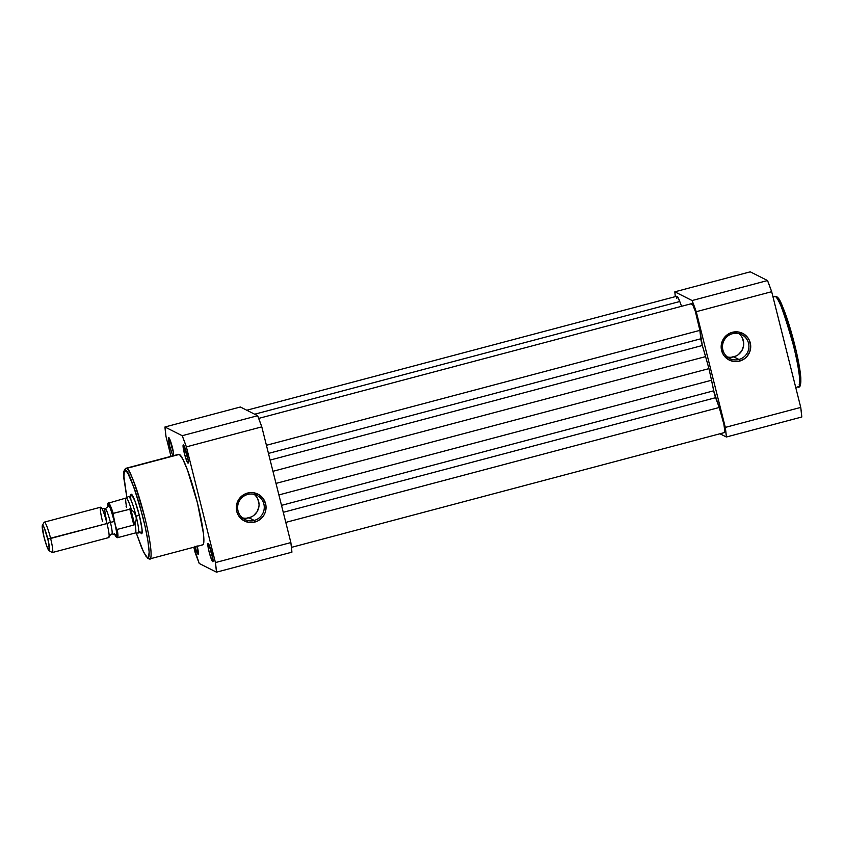 <?xml version="1.0" encoding="UTF-8"?>
<svg xmlns="http://www.w3.org/2000/svg" width="844" height="844" viewBox="0 0 844 844"><rect width="100%" height="100%" fill="white"/><g stroke="black" fill="none" stroke-linecap="round" stroke-linejoin="round"><path stroke-width="1.27" d="M727.243 356.917A13.367 13.188 116.8 0 0 733.742 356.854L738.954 359.481A13.367 13.188 -63.2 0 1 722.569 345.238A13.367 13.188 -63.2 0 1 741.728 334.667A13.367 13.188 -63.2 0 1 738.954 359.481A13.367 13.188 116.8 0 0 748.533 343.192A13.367 13.188 116.8 0 0 732.476 333.707L732.318 332.304A14.939 14.738 -63.2 0 1 750.274 342.907A14.939 14.738 -63.2 0 1 739.555 361.116L738.954 359.481L733.742 356.854A13.367 13.188 116.8 0 0 738.985 333.644M772.946 296.761L776.332 296.55C777.176 296.529 778.717 298.702 780.964 303.038C784.941 311.51 789.066 323.674 793.339 339.531C797.559 355.609 800.049 368.385 800.808 377.859C800.893 384.706 800.154 387.712 798.593 386.911A46.853 5.676 -104.8 0 0 792.716 342.59A46.853 5.676 -104.8 0 0 775.235 296.434L773.02 297.025L775.235 296.434A46.853 5.676 -104.8 0 0 774.581 296.328L775.235 296.434A1.572 1.551 -63.2 0 1 777.134 297.552L778.611 299.029M692.101 300.538L674.831 291.824L675.305 296.634A92.756 11.236 75.2 0 1 674.831 291.824L692.101 300.538L767.523 280.546L750.263 271.831L674.831 291.824L750.263 271.831L767.523 280.546L771.68 291.697L696.247 311.7L692.101 300.538A92.756 11.236 75.2 0 1 696.247 311.7L725.312 427.402L696.247 311.7L771.68 291.697L800.745 407.409L771.68 291.697A92.756 11.236 -104.8 0 0 767.523 280.546L692.101 300.538M719.964 433.763L726.378 437.002L725.312 427.402L800.745 407.409L801.8 416.999L726.378 437.002L719.964 433.763M732.318 332.304L738.078 331.945L743.511 333.834L747.795 337.684L749.293 340.174L750.696 345.797L749.862 351.558L746.908 356.579L744.767 358.563L739.555 361.116L736.696 361.58L733.795 361.475L728.361 359.586L724.078 355.735L722.591 353.246L721.177 347.623L721.314 344.711L722.01 341.862L724.964 336.84L729.596 333.327L732.318 332.304L732.476 333.707A13.367 13.188 116.8 0 0 722.886 349.996A13.367 13.188 116.8 0 0 738.954 359.481L739.555 361.116A14.939 14.738 -63.2 0 1 721.609 350.513A14.939 14.738 -63.2 0 1 732.318 332.304M779.497 300.39L784.952 312.67L791.144 331.692L796.63 352.961L800.091 371.466M800.46 374.419L800.713 377.057M800.84 381.277L800.724 382.817M731.178 357.276L736.19 355.946M738.405 354.575L741.865 350.682L743.596 345.766M743.722 343.149L742.456 338.117M741.116 335.901L739.376 333.981M776.332 296.55A1.572 1.551 116.8 0 0 775.235 296.434C777.778 295.474 783.812 311.668 793.328 345.017C801.642 378.418 800.365 389.611 797.939 386.805L795.776 387.649M799.068 384.885C801.41 387.607 802.644 376.783 794.615 344.51C785.416 312.28 779.582 296.624 777.134 297.552M726.378 437.002L801.8 416.999A92.756 11.236 -104.8 0 0 800.745 407.409L725.312 427.402A92.756 11.236 75.2 0 1 726.378 437.002M278.889 494.932L711.524 380.243L708.949 368.628L275.999 483.401L708.949 368.628L711.524 380.243L278.889 494.932M713.697 390.804A56.601 6.857 -104.8 0 0 711.524 380.243L713.697 390.804A6.288 0.76 -104.8 0 0 715.596 397.693L283.257 512.308L715.596 397.693L719.236 407.483L713.697 390.804L281.516 505.366L713.697 390.804M285.789 522.394L719.236 407.483L285.789 522.394M291.454 547.366L724.363 432.592A15.72 1.91 -104.8 0 0 723.73 423.519A15.72 1.91 -104.8 0 0 719.236 407.483L723.878 424.258L724.753 430.64L724.141 432.561M676.445 298.185L677.067 296.265L679.779 301.508L254.666 414.214L679.779 301.508A15.72 1.91 -104.8 0 0 676.846 296.233L246.786 410.237M679.779 301.508L681.562 306.298L679.779 301.508M691.194 304.399L691.774 303.682L692.924 305.275L695.34 311.373L699.866 330.373L266.419 445.284L699.866 330.373A15.72 1.91 -104.8 0 0 695.973 313.335A15.72 1.91 -104.8 0 0 691.553 303.65L258.686 418.402M699.866 330.373L700.794 338.792L268.466 453.407L700.794 338.792A6.288 0.76 -104.8 0 0 702.324 345.502L270.143 460.075L702.324 345.502L705.584 356.611A56.601 6.857 -104.8 0 0 702.324 345.502L699.866 330.373M272.96 471.3L705.584 356.611L708.949 368.628L705.584 356.611L272.96 471.3M212.741 561.671L213.099 561.049L212.741 561.671L211.601 559.751L209.101 551.881L207.877 545.657L208.173 543.473A9.432 1.139 75.2 0 1 208.194 543.483A9.432 1.139 75.2 0 1 211.559 552.271A9.432 1.139 75.2 0 1 212.983 561.587A9.432 1.139 75.2 0 1 212.741 561.671A9.432 1.139 75.2 0 1 209.101 551.881A9.432 1.139 75.2 0 1 208.173 543.473L211.812 553.253L212.741 561.671M173.347 455.718A9.432 1.139 75.2 0 1 173.273 455.697L173.642 455.074L173.273 455.697L172.134 453.777L169.633 445.906L168.705 437.498A9.432 1.139 75.2 0 1 168.726 437.508A9.432 1.139 75.2 0 1 172.102 446.307A9.432 1.139 75.2 0 1 173.526 455.612A9.432 1.139 75.2 0 1 173.463 455.686M168.747 437.519L172.355 447.278L173.569 453.513L173.273 455.697A9.432 1.139 75.2 0 1 169.633 445.906A9.432 1.139 75.2 0 1 168.705 437.498L168.747 437.519M197.232 546.332A9.432 1.139 75.2 0 1 198.287 554.16A9.432 1.139 75.2 0 1 198.034 554.244L198.393 553.632L198.034 554.244L197.338 553.295L194.858 546.247M187.98 463.113L188.349 462.491L187.98 463.113L186.84 461.204L184.34 453.333L183.412 444.915A9.432 1.139 75.2 0 1 183.433 444.925A9.432 1.139 75.2 0 1 186.798 453.724A9.432 1.139 75.2 0 1 188.233 463.029A9.432 1.139 75.2 0 1 187.98 463.113A9.432 1.139 75.2 0 1 184.34 453.333A9.432 1.139 75.2 0 1 183.412 444.915L187.052 454.705L188.275 460.929L187.98 463.113M247.682 494.457A13.472 13.293 116.8 0 0 238.029 510.873A13.472 13.293 116.8 0 0 254.213 520.442L254.814 522.067A15.044 14.844 -63.2 0 1 236.742 511.39A15.044 14.844 -63.2 0 1 247.535 493.065L247.682 494.457A13.472 13.293 -63.2 0 1 264.193 508.816A13.472 13.293 -63.2 0 1 244.876 519.471A13.472 13.293 -63.2 0 1 247.682 494.457L247.535 493.065L250.415 492.59L253.327 492.696L258.802 494.605L263.117 498.477L265.607 503.741L266.039 506.643L265.195 512.445L263.95 515.114L262.22 517.499L257.568 521.043L254.814 522.067L249.022 522.425L243.547 520.526L239.232 516.644L237.734 514.144L236.742 511.39L236.447 505.545L237.153 502.686L240.129 497.633L244.781 494.088L247.535 493.065A15.044 14.844 -63.2 0 1 265.607 503.741A15.044 14.844 -63.2 0 1 254.814 522.067L254.213 520.442L249.012 517.815L254.213 520.442A13.472 13.293 116.8 0 0 263.866 504.026A13.472 13.293 116.8 0 0 247.682 494.457M130.662 496.768L131.464 494.267A20.435 2.479 75.2 0 1 131.506 494.289A20.435 2.479 75.2 0 1 138.806 513.342A20.435 2.479 75.2 0 1 141.908 533.513A20.435 2.479 75.2 0 1 141.37 533.693L142.151 532.353L141.37 533.693L139.861 531.625M178.77 454.283L125.914 468.293A46.853 5.676 75.2 0 1 126.579 468.399L179.371 454.399A46.853 5.676 -104.8 0 0 178.717 454.294L125.482 468.452L123.794 471.406L123.699 477.208L126.853 497.559L123.657 474.497L125.45 470.308A1.572 1.551 -63.2 0 1 126.579 468.399A46.853 5.676 75.2 0 1 144.05 514.555A46.853 5.676 75.2 0 1 149.926 558.865A46.853 5.676 75.2 0 1 149.272 558.76A1.572 1.551 -63.2 0 1 147.383 557.641L143.554 552.071L136.264 532.986L141.919 548.463L145.906 556.164L147.383 557.641L148.449 557.451L149.156 552.113L147.932 540.972L144.946 525.717L139.471 504.448L134.491 488.813L127.813 473.146L125.45 470.308L124.385 470.509L123.804 478.137L127.001 498.16M242.428 517.868A13.472 13.293 116.8 0 0 254.266 494.405M182.22 435.704L164.949 427.001L166.015 436.591L170.973 456.351L166.015 436.591A92.756 11.236 75.2 0 1 164.949 427.001L182.22 435.704L257.642 415.712L261.798 426.864L290.863 542.576L291.918 552.176L216.497 572.169L215.431 562.579L186.376 446.866L182.22 435.704A92.756 11.236 75.2 0 1 186.376 446.866L215.431 562.579L290.863 542.576L261.798 426.864L186.376 446.866L261.798 426.864A92.756 11.236 -104.8 0 0 257.642 415.712L240.382 406.998L257.642 415.712L182.22 435.704M193.803 547.239L199.226 563.454L216.497 572.169L199.226 563.454A92.756 11.236 75.2 0 1 195.08 552.303L193.803 547.239M197.106 545.836L198.034 554.244A9.432 1.139 75.2 0 1 195.048 546.901M136.253 532.986L143.659 552.366L148.185 558.654L149.926 558.865L202.729 544.865A46.853 5.676 -104.8 0 0 196.842 500.555A46.853 5.676 -104.8 0 0 179.371 454.399L182.821 459.136L187.463 470.034L197.464 502.982L203.52 533.936L203.784 542.629L203.172 544.559L202.075 544.77M240.382 406.998L164.949 427.001L240.382 406.998M130.968 500.091A20.435 2.479 75.2 0 1 131.464 494.267L134.998 501.093L139.355 515.462L141.992 528.966L142.119 532.754L141.37 533.693M173.337 451.899A7.86 0.95 75.2 0 1 170.404 440.821A7.86 0.95 -104.8 0 0 173.337 451.899M188.043 459.315A7.86 0.95 75.2 0 1 185.11 448.248A7.86 0.95 -104.8 0 0 188.043 459.315M198.097 550.457A7.86 0.95 75.2 0 1 196.747 546.458A7.86 0.95 -104.8 0 0 198.097 550.457M212.804 557.873A7.86 0.95 75.2 0 1 209.861 546.796A7.86 0.95 -104.8 0 0 212.804 557.873M246.427 518.227L251.47 516.897M253.706 515.515L257.188 511.591L258.929 506.632M259.055 503.995L257.779 498.931M256.439 496.694L254.677 494.763M149.272 558.76C151.698 561.576 152.975 550.372 144.662 516.982C135.145 483.633 129.121 467.439 126.579 468.399A1.572 1.551 116.8 0 0 125.45 470.308C127.908 469.38 133.732 485.036 142.931 517.266C150.96 549.539 149.736 560.363 147.383 557.641A1.572 1.551 116.8 0 0 148.185 558.644M216.497 572.169L291.918 552.176A92.756 11.236 -104.8 0 0 290.863 542.576L215.431 562.579A92.756 11.236 75.2 0 1 216.497 572.169M109.076 537.069A15.72 1.91 -104.8 0 0 106.998 523.523L110.385 522.32A13.05 1.583 75.2 0 1 111.819 533.999A13.05 1.583 -104.8 0 0 110.385 522.32L106.998 523.523A15.72 1.91 -104.8 0 0 101.343 507.603A15.72 1.91 -104.8 0 0 102.472 521.233M101.47 507.761C100.985 508.204 102.208 508.542 105.162 508.763A13.05 1.583 75.2 0 1 110.385 522.32A13.05 1.583 -104.8 0 0 105.205 508.753A13.05 1.583 -104.8 0 0 106.629 520.432M49.068 550.657L52.128 552.472A15.72 1.91 -104.8 0 0 50.619 538.461A15.72 1.91 75.2 0 1 52.381 552.525L108.77 537.575A15.72 1.91 -104.8 0 0 106.998 523.523L47.802 538.926A13.166 1.593 75.2 0 1 49.068 550.657A13.166 1.593 75.2 0 1 44.015 537.016L42.232 525.875L42.717 525.274L44.31 527.943L48.382 541.384L49.406 550.615L46.821 546.279L44.015 537.016A13.166 1.593 75.2 0 1 42.369 525.39A13.166 1.593 75.2 0 1 47.802 538.926L50.619 538.461A15.72 1.91 -104.8 0 0 44.131 522.299L42.369 525.39M107.937 505.683A15.72 1.91 75.2 0 1 114.541 521.518L110.385 522.32L114.541 521.518L110.374 508.404L108.475 505.218L107.884 506.062C108.528 506.21 107.621 507.107 105.162 508.763M126.104 506.643L126.621 507.223A18.083 2.194 75.2 0 1 126.062 498.034A18.083 2.194 75.2 0 1 131.379 509.628A18.083 2.194 -104.8 0 0 126.136 498.002L107.568 503.393L107.452 507.107L107.737 503.541L110.131 507.022L116.25 528.175L117.21 529.431A18.083 2.194 75.2 0 1 117.516 537.691L135.399 532.954A18.083 2.194 -104.8 0 0 134.924 523.723A18.083 2.194 75.2 0 1 135.325 532.965L138.152 533.028A18.863 2.289 -104.8 0 0 136.116 516.148L134.428 512.603L130.767 508.995L134.66 524.514L136.285 519.967L136.116 516.148L139.313 515.304L136.116 516.148A18.863 2.289 75.2 0 1 138.237 533.018L142.172 531.973M108.254 502.739A18.083 2.194 75.2 0 1 113.17 513.331L130.767 508.995L134.428 512.603L136.39 518.047L135.789 521.877L133.806 525.031L117.21 529.431L133.806 525.031L129.765 508.932L133.806 525.031L134.66 524.514L130.767 508.995L112.99 513.447L117.105 533.777L116.831 537.217L114.425 533.735M115.575 535.022L116.461 535.476L116.577 531.91L114.541 521.518A15.72 1.91 75.2 0 1 115.67 535.149M132.508 495.502L128.562 496.546A18.863 2.289 75.2 0 1 136.116 516.148A18.863 2.289 -104.8 0 0 128.488 496.578L126.062 498.034M107.462 507.086A17.45 2.11 75.2 0 1 112.917 514.903L112.822 514.059M113.17 513.331A18.083 2.194 -104.8 0 0 108.275 502.739M117.495 537.702A18.083 2.194 -104.8 0 0 117.21 529.431L116.25 528.175A17.45 2.11 75.2 0 1 114.678 534.305L117.516 537.691M44.331 522.13A15.72 1.91 75.2 0 1 50.619 538.461L106.998 523.523A15.72 1.91 -104.8 0 0 100.71 507.181L44.331 522.13M109.14 536.689C108.496 536.541 109.393 535.645 111.851 533.988C114.805 534.21 116.039 534.547 115.554 534.99L115.544 534.98"/></g></svg>
